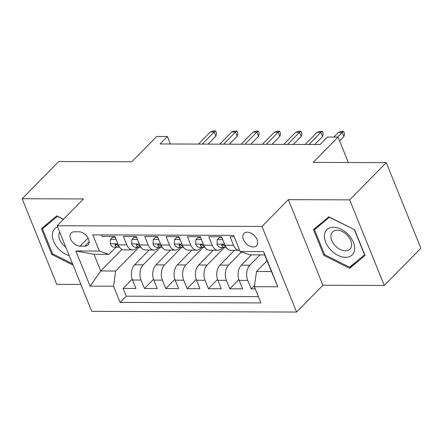 <?xml version="1.0" encoding="UTF-8"?>
<svg xmlns="http://www.w3.org/2000/svg" width="443" height="443" viewBox="0 0 443 443"><rect width="100%" height="100%" fill="white"/><g stroke="black" fill="none" stroke-linecap="round" stroke-linejoin="round"><path stroke-width="0.66" d="M247.255 232.165A8.805 5.737 -135.5 0 0 243.971 233.395A8.805 5.737 -135.5 0 0 244.58 241.69A8.805 5.737 -135.5 0 0 253.241 246.972A8.805 5.737 -135.5 0 0 256.525 245.738A8.805 5.737 -135.5 0 0 255.916 237.442A8.805 5.737 -135.5 0 0 247.255 232.165M384.264 285.464L420.85 248.252L386.263 162.647L349.677 199.859L288.332 199.649L261.99 226.439L296.577 312.044L322.919 285.253L384.264 285.464L349.677 199.859M261.99 226.439L57.153 225.736L91.74 311.34L296.577 312.044M57.153 225.736L83.494 198.946L22.15 198.735L56.737 284.34L80.864 284.423M22.15 198.735L58.736 161.523L131.815 161.778L156.695 136.472L167.365 136.51L160.05 143.953L320.079 144.501L327.394 137.059L338.064 137.092L313.184 162.398L386.263 162.647M234.22 236.822L230.105 236.806L233.516 245.25L224.983 245.223A11.003 6.944 90.2 0 0 230.797 250.273L239.331 250.301A11.003 6.944 -89.8 0 1 233.516 245.25M224.983 245.223L221.572 236.778L208.769 236.734L212.18 245.178L203.642 245.151A11.003 6.944 90.2 0 0 209.461 250.201L217.995 250.229A11.003 6.944 -89.8 0 1 212.18 245.178M203.642 245.151L200.23 236.706L187.428 236.662L190.844 245.106L182.306 245.079A11.003 6.944 90.2 0 0 188.125 250.129L196.659 250.157A11.003 6.944 -89.8 0 1 190.844 245.106M182.306 245.079L178.894 236.634L166.092 236.59L169.503 245.034L160.97 245.007A11.003 6.944 90.2 0 0 166.784 250.057L175.323 250.085A11.003 6.944 -89.8 0 1 169.503 245.034M160.97 245.007L157.558 236.562L144.756 236.518L148.167 244.962L139.634 244.929A11.003 6.944 90.2 0 0 145.448 249.979L153.981 250.013A11.003 6.944 -89.8 0 1 148.167 244.962M139.634 244.929L136.222 236.484L123.42 236.44L126.831 244.885A11.003 6.944 90.2 0 0 132.645 249.941A11.003 6.944 90.2 0 0 136.422 248.191L137.363 247.233M149.191 249.996L134.617 264.82A11.003 6.944 90.2 0 0 132.501 280.026L135.918 288.471L123.115 288.426L132.197 279.19M160.394 247.31L143.155 264.848A11.003 6.944 90.2 0 0 141.04 280.054L144.451 288.498L153.533 279.262M144.451 288.498L157.254 288.543L153.843 280.098A11.003 6.944 90.2 0 1 155.958 264.892L170.533 250.068M191.869 250.14L177.294 264.964A11.003 6.944 90.2 0 0 175.179 280.17L178.59 288.615L165.787 288.57L174.874 279.334M213.205 250.212L198.63 265.036A11.003 6.944 90.2 0 0 196.515 280.247L199.926 288.692L187.123 288.648L196.21 279.406M234.541 250.284L219.966 265.108A11.003 6.944 90.2 0 0 217.851 280.319L221.262 288.764L208.465 288.72L217.546 279.478M251.458 254.852L241.302 265.18A11.003 6.944 90.2 0 0 239.192 280.391L242.603 288.836L229.801 288.792L238.882 279.555M217.995 250.229A11.003 6.944 -89.8 0 0 221.771 248.479L222.713 247.526M196.659 250.157A11.003 6.944 -89.8 0 0 200.435 248.407L201.371 247.454M175.323 250.085A11.003 6.944 -89.8 0 0 179.099 248.335L180.035 247.377M153.981 250.013A11.003 6.944 -89.8 0 0 157.758 248.263L158.699 247.305M80.1 246.147L84.796 246.164A8.528 5.554 -135.5 0 0 87.98 244.973A8.528 5.554 -135.5 0 0 87.387 236.933A8.528 5.554 -135.5 0 0 78.998 231.822L74.302 231.805A8.528 5.554 -135.5 0 0 71.124 232.996A8.528 5.554 -135.5 0 0 71.711 241.031A8.528 5.554 -135.5 0 0 80.1 246.147L88.063 238.052M267.068 260.755L256.497 271.509L271.432 271.559L264.704 254.902L249.763 254.847L240.172 251.546L233.627 235.355L92.803 234.873L99.348 251.065L108.939 254.365L116.027 247.161M240.172 251.546L263.64 251.63L277.85 286.793L254.382 286.715L260.921 302.912L120.097 302.431L113.558 286.233L90.084 286.15L75.875 250.987L99.348 251.065M259.997 254.886L249.841 265.213L241.302 265.18M241.435 251.984L228.505 265.141L219.966 265.108M224.407 247.532L207.163 265.064L198.63 265.036M203.071 247.46L185.827 264.992L177.294 264.964M181.73 247.388L164.491 264.92L155.958 264.892M123.115 288.426L126.244 296.179L258.385 296.627M249.841 265.213A11.003 6.944 -89.8 0 0 247.726 280.419L251.137 288.864L255.257 288.88M229.801 288.792L226.39 280.347A11.003 6.944 -89.8 0 1 228.505 265.141M208.465 288.72L205.048 280.275A11.003 6.944 -89.8 0 1 207.163 265.064M187.123 288.648L183.712 280.203A11.003 6.944 -89.8 0 1 185.827 264.992M165.787 288.57L162.376 280.126A11.003 6.944 -89.8 0 1 164.491 264.92M101.486 234.901L102.084 236.368L114.881 236.412L118.298 244.857A11.003 6.944 90.2 0 0 124.112 249.907L132.645 249.941M108.939 254.365L94.005 254.315L100.733 270.972L115.667 271.027L113.558 286.233M121.98 249.37L100.733 270.972L90.084 286.15M139.058 247.238L115.667 271.027M348.336 162.515L338.064 137.092M170.389 143.986L167.365 136.51M126.244 296.179L120.097 302.431M251.137 288.864L254.564 285.375M254.382 286.715L256.497 271.509M239.663 250.289A11.003 6.944 -89.8 0 1 239.331 250.301M94.005 254.315L75.875 250.987M263.64 251.63L264.704 254.902M277.85 286.793L271.432 271.559M63.532 219.252L56.765 215.852L41.382 228.671L51.798 254.454L73.073 265.141M288.332 199.649L322.919 285.253M354.616 229.745L328.817 216.782L313.434 229.601L323.85 255.384L349.649 268.347L365.032 255.522L354.616 229.745M52.545 253.695L51.798 254.454M355.773 262.112L349.649 268.347M324.592 254.625L323.85 255.384M116.06 239.32L110.595 239.303L110.329 243.921A7.293 4.602 90.2 0 0 114.133 247.155L118.187 247.166A7.293 4.602 90.2 0 0 118.685 247.128L119.427 247M115.274 237.376L112.494 237.37L110.595 239.303M119.289 246.795A7.293 4.602 -89.8 0 1 117.827 245.5L116.598 244.481L115.684 244.287L115.102 244.647L115.263 245.488A7.293 4.602 90.2 0 0 118.187 247.166M208.038 144.113L215.879 136.139L214.202 131.975L202.285 144.097M210.359 131.964L213.487 130.956L215.625 130.962L214.202 131.975L210.359 131.964L198.442 144.08M215.625 130.962L216.555 133.277L215.879 136.139M57.634 226.932A17.881 11.645 -135.5 0 0 53.603 241.285A17.881 11.645 -135.5 0 0 69.263 255.711M59.689 232.021A12.243 7.974 -135.5 0 0 65.774 247.083M72.519 263.779L52.567 253.756L42.478 228.776L57.38 216.356L63.404 219.379M48.021 223.139L42.478 228.776M324.475 234.707A17.881 11.645 -135.5 0 0 337.848 255.268A17.881 11.645 -135.5 0 0 354.572 249.824A17.881 11.645 -135.5 0 0 341.199 229.269A17.881 11.645 -135.5 0 0 324.475 234.707M330.954 235.327A12.243 7.974 -135.5 0 0 337.799 247.997A12.243 7.974 -135.5 0 0 349.987 249.088A12.243 7.974 -135.5 0 0 351.559 245.682A12.243 7.974 -135.5 0 0 344.715 233.018A12.243 7.974 -135.5 0 0 332.527 231.922A12.243 7.974 -135.5 0 0 330.954 235.327M354.428 229.845L364.523 254.825L349.616 267.245L324.619 254.686L314.524 229.707L329.431 217.286L354.555 229.718M320.067 224.075L314.524 229.707M137.396 239.397L131.931 239.375L131.665 243.993A7.293 4.602 90.2 0 0 135.469 247.227L139.528 247.238A7.293 4.602 90.2 0 0 140.021 247.2L140.769 247.072M136.61 237.454L133.83 237.442L131.931 239.375M140.63 246.867A7.293 4.602 -89.8 0 1 139.163 245.572L137.934 244.553L137.02 244.359L136.444 244.719L136.599 245.56A7.293 4.602 90.2 0 0 139.528 247.238M229.38 144.191L237.221 136.211L235.538 132.047L223.621 144.169M231.695 132.036L234.823 131.028L236.961 131.039L235.538 132.047L231.695 132.036L219.778 144.158M236.961 131.039L237.897 133.349L237.221 136.211M158.732 239.469L153.267 239.447L153.001 244.071A7.293 4.602 90.2 0 0 156.811 247.299L160.864 247.316A7.293 4.602 90.2 0 0 161.357 247.272L162.105 247.15M157.946 237.526L155.172 237.514L153.267 239.447M161.966 246.939A7.293 4.602 -89.8 0 1 160.499 245.643L158.356 244.431L157.78 244.791L157.941 245.632A7.293 4.602 90.2 0 0 160.864 247.316M250.716 144.263L258.557 136.289L256.874 132.125L244.957 144.241M253.031 132.108L256.165 131.1L258.297 131.111L256.874 132.125L253.031 132.108L241.114 144.23M258.297 131.111L259.233 133.426L258.557 136.289M180.068 239.541L174.603 239.525L174.343 244.143A7.293 4.602 90.2 0 0 178.147 247.371L182.2 247.388A7.293 4.602 90.2 0 0 182.699 247.344L183.441 247.222M179.282 237.598L176.508 237.586L174.603 239.525M183.302 247.017A7.293 4.602 -89.8 0 1 181.835 245.715L179.692 244.503L179.116 244.863L179.277 245.71A7.293 4.602 90.2 0 0 182.2 247.388M272.052 144.335L279.893 136.361L278.21 132.197L266.293 144.313M274.372 132.18L277.501 131.178L279.633 131.183L278.21 132.197L274.372 132.18L262.455 144.302M279.633 131.183L280.569 133.498L279.893 136.361M201.41 239.613L195.939 239.597L195.679 244.215A7.293 4.602 90.2 0 0 199.483 247.443L203.536 247.46A7.293 4.602 90.2 0 0 204.035 247.421L204.777 247.294M200.624 237.669L197.844 237.658L195.939 239.597M204.638 247.089A7.293 4.602 -89.8 0 1 203.171 245.787L201.947 244.774L201.033 244.575L200.452 244.935L200.613 245.782A7.293 4.602 90.2 0 0 203.536 247.46M293.388 144.407L301.229 136.433L299.546 132.269L287.634 144.39M295.708 132.258L298.837 131.25L300.969 131.255L299.546 132.269L295.708 132.258L283.791 144.374M300.969 131.255L301.904 133.57L301.229 136.433M222.746 239.685L217.28 239.669L217.015 244.287A7.293 4.602 90.2 0 0 220.819 247.521L224.872 247.532A7.293 4.602 90.2 0 0 225.371 247.493L226.113 247.366M221.96 237.741L219.18 237.736L217.28 239.669M225.98 247.161A7.293 4.602 -89.8 0 1 224.512 245.865L223.283 244.846L222.369 244.652L221.788 245.012L221.949 245.854A7.293 4.602 90.2 0 0 224.872 247.532M314.729 144.479L322.565 136.505L320.887 132.341L308.97 144.462M317.044 132.33L320.173 131.322L322.31 131.327L320.887 132.341L317.044 132.33L305.127 144.446M322.31 131.327L323.24 133.642L322.565 136.505M339.615 140.94L343.906 136.577L342.223 132.413L337.621 137.092M338.38 132.402L341.514 131.394L343.646 131.405L342.223 132.413L338.38 132.402L333.784 137.081M343.646 131.405L344.582 133.714L343.906 136.577M143.155 264.848L134.617 264.82M141.04 280.054L132.501 280.026M247.726 280.419L239.192 280.391M226.39 280.347L217.851 280.319M205.048 280.275L196.515 280.247M183.712 280.203L175.179 280.17M162.376 280.126L153.843 280.098M126.831 244.885L118.298 244.857M89.115 241.767L84.796 246.164M117.882 243.833L110.335 243.811M116.354 244.381L115.263 245.488M139.218 243.905L131.671 243.883M137.69 244.453L136.599 245.56M160.554 243.982L153.007 243.955M159.026 244.525L157.941 245.632M181.89 244.054L174.348 244.027M180.367 244.597L179.277 245.71M203.232 244.126L195.684 244.099M201.703 244.674L200.613 245.782M224.568 244.198L217.02 244.171M223.039 244.746L221.949 245.854"/></g></svg>

